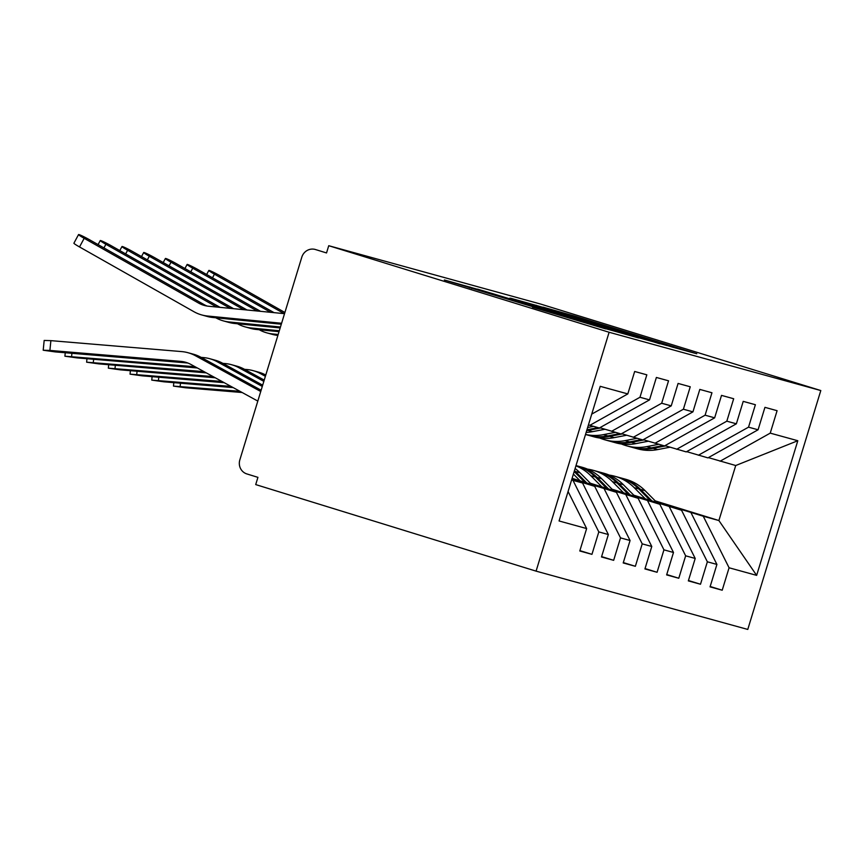 <?xml version="1.0" encoding="UTF-8"?>
<svg xmlns="http://www.w3.org/2000/svg" width="864" height="864" viewBox="0 0 864 864"><rect width="100%" height="100%" fill="white"/><g stroke="black" fill="none" stroke-linecap="round" stroke-linejoin="round"><path stroke-width="1.3" d="M672.548 347.155L696.784 353.765L574.765 316.094L542.981 307.13L672.548 347.155M532.483 307.152L605.75 328.914L478.764 289.656L444.377 279.979L576.947 320.069L532.472 307.195M540.421 303.998L820.8 390.55L609.109 332.262L328.741 245.711L540.421 303.998M637.643 337.478L667.051 345.578L545.033 307.908L510.656 298.231L637.643 337.478M638.561 337.954L604.498 328.352L477.511 289.105L555.908 312.779L509.868 298.156L638.561 337.954M328.741 245.711L326.527 252.947L315.479 249.534A11.351 10.843 -74.6 0 0 301.795 257.202L239.836 459.886A11.351 10.843 -74.6 0 0 246.877 473.936L257.926 477.349L255.712 484.585L536.08 571.136L609.109 332.262M536.08 571.136L747.77 629.435L820.8 390.55M655.225 500.882L718.891 520.538L756.648 575.37L797.807 440.726L770.234 433.134L777.092 410.692L764.942 407.344L758.074 429.786L748.526 427.162L755.384 404.719L743.224 401.371L736.366 423.814L726.818 421.178L733.676 398.736L721.516 395.388L714.658 417.83L705.1 415.195L711.958 392.764L699.808 389.416L692.939 411.847L683.392 409.223L690.25 386.78L678.089 383.432L671.231 405.875L661.684 403.24L668.542 380.808L656.381 377.46L649.523 399.892L639.965 397.267L646.834 374.825L634.673 371.477L627.815 393.919L591.743 414.115M756.648 575.37L729.076 567.778L703.264 516.24L655.97 501.638M710.165 586.494L722.207 590.22L729.076 567.778M722.207 590.22L710.057 586.872L716.915 564.43L707.357 561.794L681.556 510.257L634.262 495.655M688.457 580.522L700.499 584.237L707.357 561.794M700.499 584.237L688.338 580.889L695.207 558.446L685.649 555.822L659.837 504.284L612.554 489.683M666.749 574.538L678.791 578.254L685.649 555.822M678.791 578.254L666.63 574.906L673.488 552.474L663.941 549.839L638.129 498.301L590.836 483.7M645.03 568.566L657.083 572.281L663.941 549.839M657.083 572.281L644.922 568.933L651.78 546.491L642.222 543.866L616.421 492.329L572.022 478.613M623.322 562.583L635.364 566.298L642.222 543.866M635.364 566.298L623.203 562.95L630.072 540.518L620.514 537.883L594.702 486.346L571.817 479.282M601.614 556.61L613.656 560.326L620.514 537.883M613.656 560.326L601.495 556.978L608.353 534.535L598.806 531.911L572.994 480.362L571.612 479.941M579.895 550.627L591.948 554.342L598.806 531.911M591.948 554.342L579.787 550.994L586.645 528.563L559.073 520.97L600.232 386.327L627.815 393.919M588.438 424.926L599.368 427.982L649.523 399.892M639.965 397.267L589.81 425.358M586.645 528.563L568.08 491.486M599.832 427.723L621.076 433.966L671.231 405.875M661.684 403.24L611.528 431.33M572.994 480.362L582.552 482.998L571.709 479.65M608.353 534.535L582.552 482.998M621.551 433.696L642.794 439.938L692.939 411.847M683.392 409.223L633.236 437.314M594.702 486.346L571.903 478.991M630.072 540.518L604.26 488.981M643.259 439.679L664.502 445.921L714.658 417.83M705.1 415.195L654.944 443.286M616.421 492.329L572.108 478.332M651.78 546.491L625.968 494.953M664.967 445.662L686.21 451.894L736.366 423.814M726.818 421.178L676.663 449.269M638.129 498.301L590.382 483.246M673.488 552.474L647.687 500.936M686.675 451.634L707.929 457.877L758.074 429.786M748.526 427.162L698.371 455.242M659.837 504.284L612.09 489.218M695.207 558.446L669.395 506.909M708.394 457.618L735.718 465.523L797.807 440.726M770.234 433.134L720.079 461.225M681.556 510.257L633.809 495.202M716.915 564.43L691.103 512.892M703.264 516.24L718.891 520.538L735.718 465.523M659.869 343.505L539.136 306.407L659.772 343.796M598.342 325.955L565.067 315.63L598.201 326.408M239.933 391.295L173.47 386.1L185.598 387.785L242.168 392.526M645.181 498.712L634.219 487.674A47.693 45.533 -74.6 0 0 614.714 476.237L619.272 477.49A47.693 45.533 105.4 0 1 638.788 488.927L649.955 500.191M614.714 476.237A47.693 45.533 -74.6 0 0 609.185 475.092M620.136 477.738A47.693 45.533 105.4 0 1 621 477.965A47.693 45.533 105.4 0 1 640.516 489.413L651.78 500.753M656.554 502.222L645.084 490.666A47.693 45.533 -74.6 0 0 625.568 479.228L621 477.965M284.893 312.487L219.877 275.67A9.461 0.659 28.3 0 0 208.829 270.443A9.461 0.659 28.3 0 0 214.445 274.18L212.49 277.808M632.221 447.347A47.693 45.533 -74.6 0 0 633.085 447.595A47.693 45.533 -74.6 0 0 653.076 448.34L665.723 445.889M669.989 447.206L657.634 449.593A47.693 45.533 105.4 0 1 637.643 448.848L633.085 447.595M658.649 444.312L646.78 446.612A47.693 45.533 105.4 0 1 626.789 445.856L631.346 447.109A47.693 45.533 -74.6 0 0 651.337 447.865L663.217 445.565M626.789 445.856A47.693 45.533 105.4 0 1 621.464 444.01M284.159 313.643L214.445 274.18M230.958 386.381L151.762 380.117L163.89 381.812L233.204 387.612M623.462 492.728L612.511 481.702A47.693 45.533 -74.6 0 0 592.996 470.254L597.553 471.506A47.693 45.533 105.4 0 1 617.069 482.954L628.247 494.208M592.996 470.254A47.693 45.533 -74.6 0 0 587.477 469.12M598.428 471.755A47.693 45.533 105.4 0 1 599.292 471.992A47.693 45.533 105.4 0 1 618.808 483.43L630.061 494.77M634.846 496.249L623.365 484.682A47.693 45.533 -74.6 0 0 603.85 473.245L599.292 471.992M221.994 381.467L130.043 374.144L142.171 375.829L224.23 382.698M576.007 465.577A47.693 45.533 105.4 0 1 595.361 476.971L606.528 488.225M601.754 486.756L590.803 475.718A47.693 45.533 -74.6 0 0 575.921 465.836M576.709 465.782A47.693 45.533 105.4 0 1 577.584 466.009A47.693 45.533 105.4 0 1 597.1 477.457L608.353 488.786M613.127 490.266L601.657 478.71A47.693 45.533 -74.6 0 0 582.142 467.262L577.584 466.009M213.019 376.564L108.335 368.161L120.463 369.857L215.266 377.784M574.182 471.539L584.82 482.252M580.046 480.773L573.404 474.088M574.474 470.588A47.693 45.533 105.4 0 1 575.381 471.474L586.645 482.814M591.419 484.283L579.949 472.727A47.693 45.533 -74.6 0 0 575.111 468.515M244.566 369.338L246.823 369.533A37.854 36.137 105.4 0 1 253.12 370.645A37.854 36.137 105.4 0 1 260.55 373.658L265.388 376.304M253.12 370.645L258.541 372.146A37.854 36.137 105.4 0 1 265.766 375.041M204.055 371.65L86.627 362.189L98.755 363.874L206.291 372.881M222.858 363.366L225.115 363.55A37.854 36.137 105.4 0 1 231.412 364.673A37.854 36.137 105.4 0 1 238.831 367.675L263.833 381.37M231.412 364.673L236.833 366.163A37.854 36.137 105.4 0 1 244.264 369.176L264.222 380.106M274.05 312.649L198.158 269.698A9.461 0.659 28.3 0 0 187.121 264.46A9.461 0.659 28.3 0 0 192.737 268.196L190.782 271.825M610.513 441.364A47.693 45.533 -74.6 0 0 611.377 441.612A47.693 45.533 -74.6 0 0 631.368 442.368L644.015 439.916M648.27 441.223L635.926 443.621A47.693 45.533 105.4 0 1 615.935 442.865L611.377 441.612M636.941 438.329L625.072 440.629A47.693 45.533 105.4 0 1 605.081 439.873L609.638 441.137A47.693 45.533 -74.6 0 0 629.629 441.882L641.498 439.582M605.081 439.873A47.693 45.533 105.4 0 1 599.746 438.026M270.68 312.325L192.737 268.196M260.572 311.332L176.45 263.714A9.461 0.659 28.3 0 0 165.402 258.487A9.461 0.659 28.3 0 0 171.018 262.224L169.074 265.853M588.794 435.38A47.693 45.533 -74.6 0 0 589.658 435.629A47.693 45.533 -74.6 0 0 609.649 436.385L622.307 433.933M626.562 435.251L614.207 437.638A47.693 45.533 105.4 0 1 594.227 436.892L589.658 435.629M585.511 434.495L587.93 435.154A47.693 45.533 -74.6 0 0 607.91 435.91L619.79 433.609M615.233 432.356L603.353 434.657A47.693 45.533 105.4 0 1 585.533 434.441M257.202 311.008L171.018 262.224M247.082 310.014L154.742 257.742A9.461 0.659 28.3 0 0 143.694 252.504A9.461 0.659 28.3 0 0 149.31 256.241L147.355 259.87M586.688 430.628A47.693 45.533 -74.6 0 0 587.941 430.412L600.588 427.961M604.854 429.268L592.499 431.665A47.693 45.533 105.4 0 1 586.138 432.421M586.948 429.786L598.082 427.626M593.525 426.373L587.65 427.507M243.713 309.679L149.31 256.241M259.232 329.746A37.854 36.137 -74.6 0 0 266.879 332.878L272.311 334.368A37.854 36.137 -74.6 0 0 277.884 335.426M266.879 332.878A37.854 36.137 -74.6 0 0 272.689 333.947L278.165 334.487M233.604 308.696L133.024 251.759A9.461 0.659 28.3 0 0 121.986 246.532A9.461 0.659 28.3 0 0 127.602 250.268L125.647 253.897M230.234 308.362L127.602 250.268M237.524 323.762A37.854 36.137 -74.6 0 0 245.171 326.894L250.603 328.396A37.854 36.137 -74.6 0 0 256.403 329.465L279.029 331.679M245.171 326.894A37.854 36.137 -74.6 0 0 250.97 327.974L279.31 330.75M195.08 366.736L64.908 356.206L77.036 357.89L197.327 367.967M201.139 357.383L203.407 357.577A37.854 36.137 105.4 0 1 209.693 358.69A37.854 36.137 105.4 0 1 217.123 361.703L262.289 386.435M209.693 358.69L215.125 360.191A37.854 36.137 105.4 0 1 222.556 363.193L262.678 385.171M220.115 307.368L111.316 245.786A9.461 0.659 28.3 0 0 100.267 240.548A9.461 0.659 28.3 0 0 105.894 244.285L103.939 247.914M216.745 307.044L105.894 244.285M215.816 317.79A37.854 36.137 -74.6 0 0 223.463 320.922L228.884 322.412A37.854 36.137 -74.6 0 0 234.695 323.492L280.174 327.942M223.463 320.922A37.854 36.137 -74.6 0 0 229.262 321.991L280.454 327.013M49.907 350.428L43.2 350.233L55.328 351.918L186.149 362.869L180.716 361.368L49.907 350.428L50.879 340.643L181.688 351.594A37.854 36.137 105.4 0 1 187.985 352.717A37.854 36.137 105.4 0 1 195.415 355.72L260.744 391.5M43.2 350.233L44.172 340.448L50.879 340.643M257.807 401.08L190.868 364.424A28.004 26.741 -74.6 0 0 185.371 362.2A28.004 26.741 -74.6 0 0 180.716 361.368M188.05 363.096A28.004 26.741 -74.6 0 0 186.149 362.869M187.985 352.717L193.417 354.208A37.854 36.137 105.4 0 1 200.837 357.221L261.133 390.236M207.112 306.05A28.004 26.741 105.4 0 1 203.98 304.549L89.608 239.803A9.461 0.659 28.3 0 0 78.559 234.565A9.461 0.659 28.3 0 0 84.175 238.313L79.52 246.953A9.461 0.659 -151.7 0 1 73.904 243.216L78.559 234.565M284.537 313.675L208.656 306.245A28.004 26.741 105.4 0 1 204.358 305.456A28.004 26.741 105.4 0 1 198.547 303.048L84.175 238.313M79.52 246.953L193.892 311.688A37.854 36.137 -74.6 0 0 201.744 314.939A37.854 36.137 -74.6 0 0 207.554 316.019L281.599 323.266M201.744 314.939L207.176 316.44A37.854 36.137 -74.6 0 0 212.976 317.509L281.318 324.205M535.874 306.061L536.134 305.23M562.82 315.49L563.047 314.744M469.595 287.809L469.854 286.978M180.479 383.195L180.166 386.294M638.788 488.927L634.219 487.674M645.084 490.666L640.516 489.413M653.076 448.34L657.634 449.593M646.78 446.612L651.337 447.865M158.771 377.222L158.458 380.311M617.069 482.954L612.511 481.702M623.365 484.682L618.808 483.43M137.052 371.239L136.75 374.339M595.361 476.971L590.803 475.718M601.657 478.71L597.1 477.457M115.344 365.267L115.031 368.356M579.949 472.727L575.381 471.474M265.756 375.095L260.55 373.658M93.636 359.284L93.323 362.383M244.264 369.176L238.831 367.675M631.368 442.368L635.926 443.621M625.072 440.629L629.629 441.882M609.649 436.385L614.207 437.638M603.353 434.657L607.91 435.91M587.941 430.412L592.499 431.665M272.689 333.947L277.895 335.383M250.97 327.974L256.403 329.465M71.917 353.311L71.615 356.4M222.556 363.193L217.123 361.703M229.262 321.991L234.695 323.492M200.837 357.221L195.415 355.72M198.547 303.048L203.98 304.549M207.554 316.019L212.976 317.509M538.952 307.012L539.136 306.407M563.144 315.587L563.371 314.82M471.733 288.468L471.917 287.896M173.47 386.1L173.815 382.644M208.829 270.443L206.647 274.493M151.762 380.117L152.107 376.661M130.043 374.144L130.388 370.678M108.335 368.161L108.68 364.705M86.627 362.189L86.972 358.722M187.121 264.46L184.928 268.52M165.402 258.487L163.22 262.537M143.694 252.504L141.512 256.565M121.986 246.532L119.794 250.582M64.908 356.206L65.254 352.75M100.267 240.548L98.086 244.609"/></g></svg>
